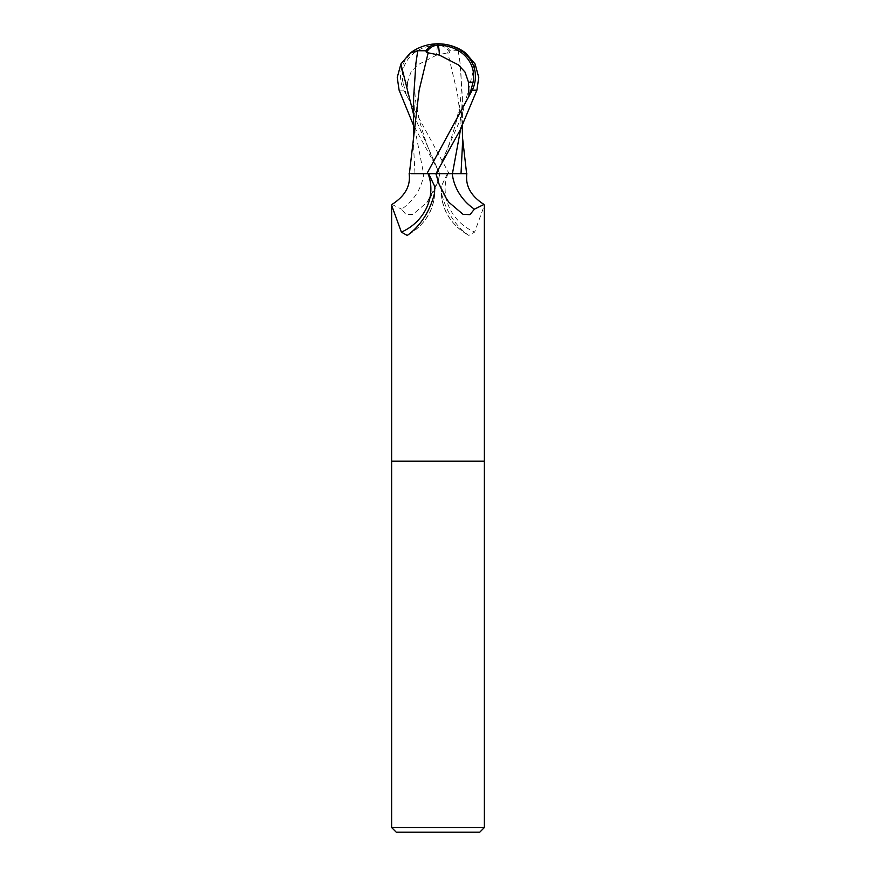 <?xml version="1.0" encoding="UTF-8"?>
<svg xmlns="http://www.w3.org/2000/svg" width="876" height="876" viewBox="0 0 876 876"><rect width="100%" height="100%" fill="white"/><g stroke="black" fill="none" stroke-linecap="round" stroke-linejoin="round"><path stroke-width="0.66" stroke-dasharray="4.38 3.29" d="M484.373 461.192L391.627 461.192L484.373 461.192M438 181.124L440.124 173.656L423.765 173.656A50.469 46.91 -24.6 0 1 401.591 209.167L406.037 214.642L412.859 214.423L427.149 202.257L438 181.124M466.864 173.656L440.124 173.656M447.406 173.656L441.197 186.566L441.449 193.202C446.026 211.039 454.775 224.88 467.696 234.702L468.824 235.414L474.628 232.118L484.373 205.28M484.373 827.557L391.627 827.557M479.741 832.2L396.259 832.2M423.765 173.656L428.594 173.656M391.988 204.447L401.591 209.167M434.551 193.202A50.293 46.746 -24.6 0 1 408.304 234.702M436.248 173.656L452.235 173.656M441.449 193.202A50.293 46.746 24.6 0 0 467.696 234.702M447.943 173.656A47.895 44.512 24.6 0 0 474.628 232.118M465.594 52.91L458.236 50.731L450.023 50.775A44.906 24.101 107.2 0 0 438 43.8A40.165 34.514 -167.9 0 0 403.737 90.173L449.103 173.656L440.015 173.656L413.56 125.476M436.576 55.122L417.6 64.912L411.008 72.04L407.504 82.18L402.916 82.18A38.358 32.97 12.1 0 1 437.956 45.202A38.358 32.97 12.1 0 1 438.099 45.202A43.252 23.214 -72.8 0 1 449.64 52.461L436.576 55.122A44.764 2.267 90 0 1 437.956 45.202M458.236 50.731L460.075 63.149L462.386 97.696L460.601 129.221M449.103 173.656L459.046 173.656M462.462 144.551L462.024 130.436L457.535 93.951L447.756 52.472M450.023 50.775L449.64 52.461M438 43.8L438.099 45.202M413.976 130.436L413.527 145.558L414.983 173.656L440.048 173.656M410.975 173.656L414.983 173.656M406.475 95.506L402.916 82.18M407.504 82.18L407.033 95.506M413.614 97.696L416.199 135.681L423.568 173.656M439.752 173.656A69.686 64.769 -24.6 0 1 437.014 183.861A69.686 64.769 -24.6 0 1 429.547 198.775M448.851 202.257L438.985 183.861A69.686 64.769 24.6 0 0 446.453 198.775M475.099 63.981L461.564 116.815L438.263 169.659C444.986 156.629 451.074 140.269 456.538 120.581L459.188 107.923C461.608 96.743 461.904 81.818 460.075 63.149M413.582 114.526L439.621 173.656M403.737 90.173L399.106 90.173M436.916 184.146L427.149 202.257M434.803 186.566C435.7 207.831 426.502 224.103 407.176 235.414M441.197 186.566C440.3 207.831 449.498 224.103 468.824 235.414M462.386 97.696L462.44 125.476M462.024 130.436L462.462 137.171M437.737 169.659L437.737 169.659C431.014 156.629 424.926 140.269 419.462 120.581L416.812 107.923C414.392 96.743 414.096 81.818 415.925 63.149M413.538 137.171L413.538 145.558"/><path stroke-width="1.31" d="M428.057 173.656A47.895 44.512 -24.6 0 1 401.372 232.118L391.627 205.28L391.627 461.192L484.373 461.192L484.373 827.557L391.627 827.557L396.259 832.2L479.741 832.2L484.373 827.557M391.627 827.557L391.627 461.192L484.373 461.192L484.373 205.28L484.012 204.447L474.409 209.167L469.963 214.642L463.141 214.423L448.851 202.257L446.453 198.775L439.084 184.146L435.876 173.656L428.594 173.656L434.803 186.566L434.551 193.202C429.974 211.039 421.225 224.88 408.304 234.702L407.176 235.414L401.372 232.118M391.627 205.28L391.988 204.447C405.084 196.071 410.8 185.8 409.136 173.656M460.601 129.221L452.432 173.656L436.248 173.656A69.686 64.769 24.6 0 0 438.985 183.861L439.084 184.146M474.409 209.167A50.469 46.91 24.6 0 1 452.235 173.656L466.864 173.656C465.2 185.8 470.916 196.071 484.012 204.447M413.56 125.476L399.106 90.173L397.244 77.471L400.901 63.981L410.154 53.097L417.764 50.731L425.977 50.775A44.906 24.101 -107.2 0 1 438 43.8A40.165 34.514 167.9 0 1 472.263 90.173L426.897 173.656L435.985 173.656L460.218 129.976L476.894 90.173L478.756 77.471L475.099 63.981L465.594 52.91M439.423 55.122L458.411 64.912L464.992 72.051L468.496 82.18L473.084 82.18A38.358 32.97 -12.1 0 0 438.044 45.202A38.358 32.97 -12.1 0 0 437.901 45.202A43.252 23.214 72.8 0 0 426.36 52.461L439.423 55.122A44.764 2.267 -90 0 0 438.044 45.202M459.046 173.656L452.432 173.656M461.017 173.656L462.462 144.551M465.846 53.097A46.373 46.373 0 0 0 438 43.8L437.901 45.202M469.525 95.506L473.084 82.18M468.496 82.18L468.967 95.506M428.244 52.472L419.122 90.337L409.377 173.656M426.897 173.656L410.975 173.656M425.977 50.775L426.36 52.461M417.764 50.731L415.925 63.149L413.614 97.696L413.538 137.171M472.263 90.173L476.894 90.173M438.263 169.659L436.379 173.656M400.901 63.981L413.582 114.526M462.44 125.476L462.462 145.536M462.462 137.171L466.623 173.656M438 43.8A46.373 46.373 0 0 0 410.406 52.91"/></g></svg>
